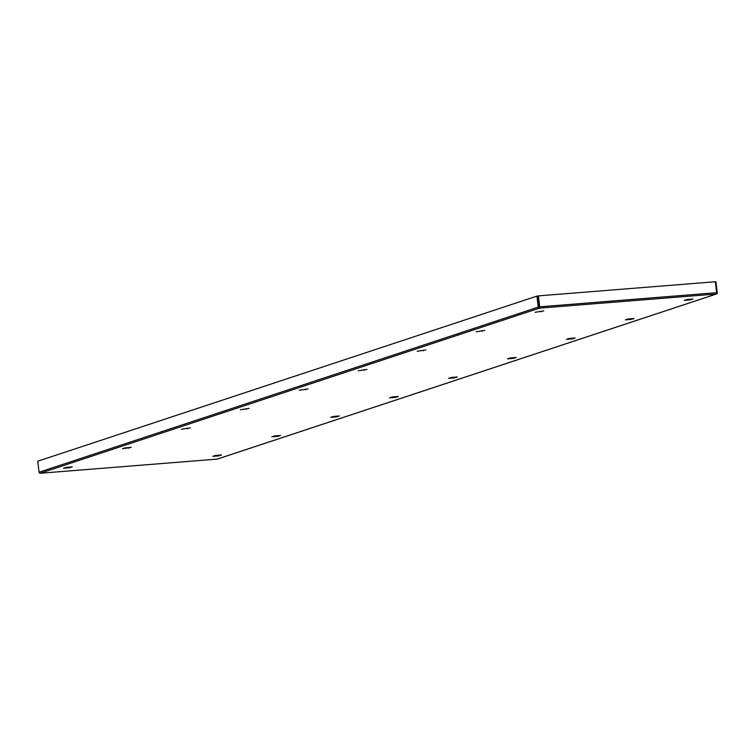 <?xml version="1.0" encoding="UTF-8"?>
<svg xmlns="http://www.w3.org/2000/svg" width="755" height="755" viewBox="0 0 755 755"><rect width="100%" height="100%" fill="white"/><g stroke="black" fill="none" stroke-linecap="round" stroke-linejoin="round"><path stroke-width="1.13" d="M628.028 318.988L634.106 318.506L631.454 319.384L625.376 319.865L628.028 318.988M510.153 357.974L516.231 357.493L513.579 358.37L507.502 358.851L510.153 357.974M392.279 396.96L398.357 396.479L395.705 397.356L389.627 397.838L392.279 396.96M274.414 435.946L280.492 435.465L277.84 436.343L271.762 436.824L274.414 435.946M543.779 310.937L535.05 312.296L543.779 310.937M484.842 330.426L476.112 331.794L484.842 330.426M425.905 349.924L417.175 351.283L425.905 349.924M366.968 369.412L358.238 370.78L366.968 369.412M308.031 388.91L299.301 390.269L308.031 388.91M249.093 408.398L240.364 409.767L249.093 408.398M190.166 427.896L181.427 429.255L190.166 427.896M66.213 467.364L63.562 468.242L69.639 467.76L72.291 466.883L66.213 467.364M125.151 447.875L122.499 448.753L131.228 447.385L125.151 447.875M215.477 455.444L221.555 454.954L218.903 455.831L212.825 456.322L215.477 455.444M333.351 416.458L339.429 415.967L336.777 416.845L330.699 417.336L333.351 416.458M451.216 377.472L457.294 376.981L454.642 377.859L448.564 378.349L451.216 377.472M569.091 338.485L575.168 337.995L572.516 338.872L566.439 339.363L569.091 338.485M686.965 299.499L693.043 299.008L690.391 299.886L684.313 300.377L686.965 299.499M536.937 296.111L538.268 307.115A1.123 1.019 71.7 0 0 539.419 308.144L40.26 473.234A1.123 1.019 -108.3 0 1 39.081 472.224L37.75 461.22L536.937 296.111L537.947 296.036L539.278 307.011M217.6 458.974A1.123 1.019 -108.3 0 1 217.176 459.115L217.204 459.106A1.189 0.481 85.4 0 1 217.176 459.106L217.176 459.115A1.189 0.481 85.4 0 1 217.11 459.106M538.4 295.885L539.419 308.144A1.189 0.481 -94.6 0 0 539.721 306.823L538.4 295.885L715.344 281.747L716.665 292.685A1.189 0.481 85.4 0 1 716.363 294.006L716.363 294.006A1.189 0.481 85.4 0 1 716.335 294.016L716.335 294.016A1.123 1.019 71.7 0 0 717.25 292.817L715.919 281.813L715.353 281.86M217.176 459.106A1.189 0.481 85.4 0 1 217.157 459.115L40.242 473.243L217.204 459.106L716.335 294.016L539.391 308.153M69.639 467.76L69.554 467.1M128.577 448.262L128.492 447.602M187.514 428.774L187.429 428.113M246.441 409.276L246.366 408.615M305.379 389.788L305.303 389.127M364.316 370.29L364.24 369.629M423.253 350.801L423.168 350.141M482.19 331.303L482.105 330.643M541.127 311.815L541.042 311.154M218.903 455.831L218.818 455.171M277.84 436.343L277.755 435.682M336.777 416.845L336.692 416.184M395.705 397.356L395.629 396.696M454.642 377.859L454.567 377.198M513.579 358.37L513.504 357.71M572.516 338.872L572.441 338.212M631.454 319.384L631.369 318.723M690.391 299.886L690.306 299.225M538.268 307.115L39.081 472.224M716.665 292.685L539.721 306.823M716.58 293.959L217.393 459.068"/></g></svg>
